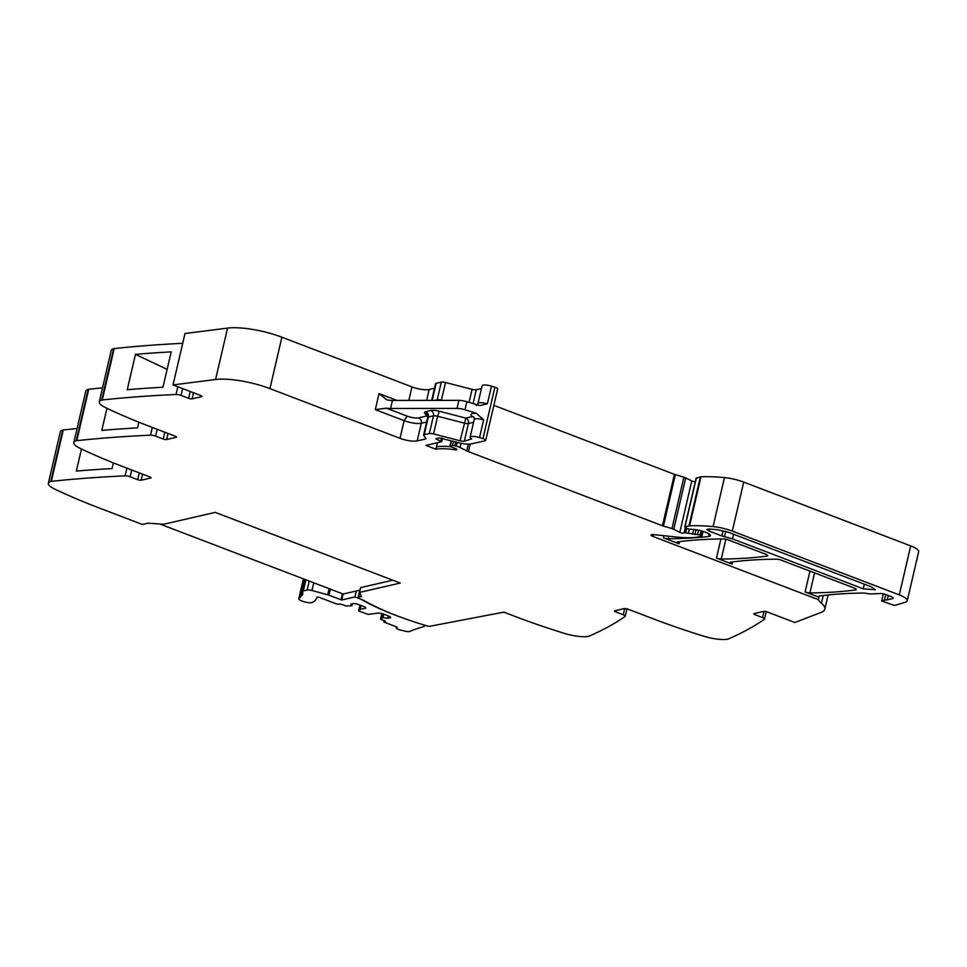 <?xml version="1.0" encoding="UTF-8"?>
<svg xmlns="http://www.w3.org/2000/svg" width="967" height="967" viewBox="0 0 967 967"><rect width="100%" height="100%" fill="white"/><g stroke="black" fill="none" stroke-linecap="round" stroke-linejoin="round"><path stroke-width="1.45" d="M77.07 428.55A1024.657 265.309 -166.9 0 0 63.29 429.952A5.125 1.33 -166.9 0 0 62.71 430.061A21.347 5.524 -166.9 0 0 60.317 431.85L48.35 483.27A21.347 5.524 -166.9 0 0 54.684 489.06A256.17 66.324 -166.9 0 0 63.846 493.315A256.17 66.324 -166.9 0 0 98.066 507.542L142.33 524.452L147.987 523.183L163.665 524.247L215.254 512.377L400.241 583.053L359.482 592.42L361.537 596.554L358.564 597.243A3.421 0.882 -166.9 0 0 358.552 597.255A3.421 0.882 -166.9 0 0 358.092 597.558A3.421 0.882 -166.9 0 0 359.676 598.73L360.945 599.214A12.813 3.312 -166.9 0 1 364.305 600.761A125.517 32.503 -166.9 0 0 426.834 625.818A3.457 0.894 -166.9 0 0 429.735 626.302L503.807 612.135L514.843 616.354A256.17 66.324 -166.9 0 0 564.474 633.397A21.347 5.524 -166.9 0 0 588.287 636.419A5.125 1.33 -166.9 0 0 588.794 636.286A1024.657 265.309 -166.9 0 0 625.081 616.475A4.267 1.1 -166.9 0 0 625.238 616.257A4.267 1.1 -166.9 0 0 623.256 614.782L615.665 611.893A2.563 0.665 13.1 0 1 614.48 611.011A2.563 0.665 13.1 0 1 614.831 610.769L624.38 608.581A2.563 0.665 13.1 0 1 627.813 609.101L654.139 619.158A256.17 66.324 13.1 0 0 692.106 632.515A256.17 66.324 13.1 0 0 703.771 636.201A21.347 5.524 13.1 0 0 727.583 639.223A5.125 1.33 -166.9 0 0 728.078 639.078A1024.657 265.309 -166.9 0 0 729.021 638.679A1024.657 265.309 -166.9 0 0 764.377 619.267A4.267 1.1 -166.9 0 0 764.534 619.049A4.267 1.1 -166.9 0 0 762.552 617.587L754.961 614.686A2.563 0.665 13.1 0 1 753.777 613.815A2.563 0.665 13.1 0 1 754.127 613.574L763.664 611.386A2.563 0.665 13.1 0 1 767.109 611.893L794.85 622.506L821.201 612.377A42.693 11.06 -166.9 0 0 824.827 609.174A42.693 11.06 -166.9 0 0 821.454 603.239A42.693 11.06 -166.9 0 1 818.408 599.661L653.076 536.492A4.267 1.1 -166.9 0 1 651.081 535.029A4.267 1.1 -166.9 0 1 653.668 534.606L677.19 537.084A46.96 12.16 -166.9 0 0 693.387 537.567A46.96 12.16 -166.9 0 0 699.056 536.758L701.982 535.984L700.096 534.981L684.612 532.684A4.267 1.1 -166.9 0 0 684.08 532.938A2.563 0.665 -166.9 0 1 680.333 532.575A2.563 0.665 -166.9 0 1 679.825 532.358L673.745 529.312A4.267 1.1 -166.9 0 0 671.944 528.611L663.41 526.072A4.267 1.1 -166.9 0 1 662.443 525.746L468.439 451.625A8.534 2.212 -166.9 0 1 466.747 450.888L460.038 447.528A8.534 2.212 -166.9 0 0 456.364 446.113L452.496 445.412L449.945 446.125L451.311 446.984A13.659 3.542 -166.9 0 1 456.327 448.966A2.345 0.604 -166.9 0 1 456.968 449.57A2.345 0.604 -166.9 0 1 455.252 449.764A34.159 8.848 -166.9 0 0 435.936 449.244L437.435 442.777M102.526 387.864A1024.657 265.309 -166.9 0 0 88.746 389.254A5.125 1.33 -166.9 0 0 88.166 389.363A21.347 5.524 -166.9 0 0 85.773 391.164L73.806 442.572A21.347 5.524 -166.9 0 0 80.152 448.362A256.17 66.324 -166.9 0 0 89.302 452.629A256.17 66.324 -166.9 0 0 123.534 466.856L149.849 476.912A2.563 0.665 13.1 0 1 151.045 477.795A2.563 0.665 13.1 0 1 150.683 478.024L150.828 477.42M182.703 343.321A1024.657 265.309 -166.9 0 0 114.215 348.567A5.125 1.33 -166.9 0 0 113.623 348.676A21.347 5.524 -166.9 0 0 111.229 350.477L99.275 401.885A21.347 5.524 -166.9 0 0 105.608 407.675A256.17 66.324 -166.9 0 0 114.771 411.942A256.17 66.324 -166.9 0 0 148.991 426.169L175.317 436.226A2.563 0.665 13.1 0 1 176.502 437.096A2.563 0.665 13.1 0 1 176.151 437.338L176.284 436.733M184.987 333.518L227.547 328.103L215.581 379.511L173.02 384.926L184.987 333.518M434.509 388.263L429.155 389.496A12.813 3.312 -166.9 0 1 411.978 386.909L281.893 337.217A42.693 11.06 -166.9 0 0 231.5 327.777A42.693 11.06 -166.9 0 0 227.547 328.103M481.433 388.577L476.296 389.761A4.267 1.1 -166.9 0 1 472.089 389.375L445.509 382.509A4.267 1.1 -166.9 0 0 441.315 382.122L436.165 383.307A4.267 1.1 -166.9 0 0 435.573 383.694L431.681 400.398M435.936 449.244L425.927 445.424L441.75 441.665L436.866 439.393L435.924 438.68L436.733 438.438A4.267 1.1 -166.9 0 0 437.749 438.353L438.655 438.148A4.267 1.1 -166.9 0 0 439.199 437.882L458.841 442.753A12.813 3.312 -166.9 0 0 471.437 443.889L485.108 440.747A4.267 1.1 -166.9 0 0 485.712 440.348L497.679 388.939A4.267 1.1 -166.9 0 0 494.899 387.199L491.502 386.147A7.252 1.874 -166.9 0 0 482.086 385.809L477.964 403.481A7.252 1.874 -166.9 0 1 479.245 402.768A7.252 1.874 -166.9 0 1 487.38 403.819L479.801 405.572L466.856 401.716A8.534 2.212 -166.9 0 0 458.89 400.362L457.016 408.4A8.534 2.212 -166.9 0 1 464.982 409.754L466.856 401.716M695.285 481.735A2.563 0.665 -166.9 0 1 691.78 480.95L685.712 477.903A4.267 1.1 -166.9 0 0 683.899 477.202L675.365 474.652A4.267 1.1 -166.9 0 1 674.41 474.338L493.859 405.354M885.76 594.512L884.454 600.108L881.699 600.978L893.919 605.318A7.688 1.994 -166.9 0 0 895.829 605.1L905.39 602.187A17.08 4.424 -166.9 0 0 907.251 600.761L918.65 551.758A17.08 4.424 -166.9 0 0 910.684 545.896L743.708 482.098A21.347 5.524 -166.9 0 0 724.464 477.589A81.119 21.008 -166.9 0 0 700.978 476.84A4.267 1.1 -166.9 0 0 700.338 476.924L696.313 478.23M892.722 597.437L892.432 598.646A5.125 1.33 -166.9 0 0 893.157 598.174A5.125 1.33 -166.9 0 0 890.764 596.421L885.675 594.475A4.267 1.1 -166.9 0 0 880.635 593.533L871.69 593.919A8.534 2.212 -166.9 0 1 866.964 593.496A8.969 2.321 -166.9 0 0 862.383 593.061A298.863 77.384 -166.9 0 0 819.569 596.01A4.267 1.1 -166.9 0 0 818.723 596.446A4.267 1.1 -166.9 0 0 818.723 596.615A42.693 11.06 -166.9 0 0 818.976 597.255L818.408 599.661M892.432 598.646L887.247 599.842A12.813 3.312 -166.9 0 1 884.454 600.108M907.251 600.761A17.08 4.424 -166.9 0 0 899.286 594.898L732.309 531.101A21.347 5.524 -166.9 0 0 713.066 526.592A81.119 21.008 -166.9 0 0 689.58 525.843A4.267 1.1 -166.9 0 0 688.939 525.927L684.999 526.822L685.192 527.402L688.311 529.022L693.013 529.433A10.25 2.647 -166.9 0 1 703.94 531.705L706.466 532.672A8.534 2.212 -166.9 0 1 710.443 535.597A8.534 2.212 -166.9 0 1 708.569 536.492A298.863 77.384 -166.9 0 1 668.209 538.764A4.267 1.1 -166.9 0 1 663.398 537.809L679.003 543.768A4.267 1.1 -166.9 0 1 677.009 542.306A4.267 1.1 -166.9 0 1 677.867 541.871A298.863 77.384 -166.9 0 1 723.34 538.921A4.267 1.1 -166.9 0 1 728.163 539.864L765.695 554.212A4.267 1.1 -166.9 0 1 767.689 555.674A4.267 1.1 -166.9 0 1 766.819 556.11A298.863 77.384 -166.9 0 1 721.273 559.035A4.267 1.1 -166.9 0 1 716.462 558.08L732.079 564.051A4.267 1.1 -166.9 0 1 730.085 562.589A4.267 1.1 -166.9 0 1 730.943 562.141A298.863 77.384 -166.9 0 1 776.38 559.18A4.267 1.1 -166.9 0 1 781.203 560.135L854.272 588.045A4.267 1.1 -166.9 0 1 856.266 589.519A4.267 1.1 -166.9 0 1 855.408 589.955A298.863 77.384 -166.9 0 1 809.923 592.904A4.267 1.1 -166.9 0 1 805.112 591.949L818.976 597.255M485.712 440.348A4.267 1.1 -166.9 0 0 482.932 438.619L479.535 437.555A7.252 1.874 -166.9 0 0 470.119 437.217A7.252 1.874 -166.9 0 0 471.691 438.897L464.329 441.17A4.267 1.1 -166.9 0 1 460.123 440.795L433.554 433.917A4.267 1.1 -166.9 0 0 429.348 433.53L424.211 434.715A4.267 1.1 -166.9 0 0 423.606 435.114A4.267 1.1 -166.9 0 0 423.727 435.476L425.867 438.256A4.267 1.1 -166.9 0 1 425.988 438.631A4.267 1.1 -166.9 0 1 425.383 439.018L417.188 440.904A12.813 3.312 -166.9 0 1 400.012 438.329L269.926 388.625A42.693 11.06 -166.9 0 0 215.581 379.511M460.123 440.795L465.816 418.119L472.476 416.584C470.325 415 470.518 413.949 473.032 413.429L476.332 413.296L464.982 409.754M476.332 413.296L483.645 419.883L479.535 437.555M182.642 388.601L181.047 395.43L188.638 398.319A2.563 0.665 13.1 0 0 192.07 398.839L201.607 396.651A2.563 0.665 13.1 0 0 201.97 396.41A2.563 0.665 13.1 0 0 200.773 395.527L173.02 384.926M181.047 395.43A4.267 1.1 -166.9 0 0 175.994 394.488A1024.657 265.309 -166.9 0 0 103.807 399.806A1024.657 265.309 -166.9 0 0 102.248 399.975A5.125 1.33 -166.9 0 0 101.656 400.084A21.347 5.524 -166.9 0 0 99.275 401.885M135.477 354.369A1024.657 265.309 -166.9 0 1 171.207 351.855L162.976 387.199A1024.657 265.309 -166.9 0 0 127.257 389.713L135.477 354.369L167.122 369.382M176.151 437.338L166.602 439.526A2.563 0.665 13.1 0 1 163.169 439.018L155.59 436.117A4.267 1.1 -166.9 0 0 150.538 435.174A1024.657 265.309 -166.9 0 0 78.351 440.505A1024.657 265.309 -166.9 0 0 76.792 440.674A5.125 1.33 -166.9 0 0 76.2 440.783A21.347 5.524 -166.9 0 0 73.806 442.572M138.849 422.192L137.519 427.885A1024.657 265.309 -166.9 0 0 101.801 430.4L106.938 408.316M150.683 478.024L141.146 480.212A2.563 0.665 13.1 0 1 137.713 479.705L130.134 476.804A4.267 1.1 -166.9 0 0 125.081 475.861A1024.657 265.309 -166.9 0 0 52.895 481.191A1024.657 265.309 -166.9 0 0 51.324 481.361A5.125 1.33 -166.9 0 0 50.743 481.469A21.347 5.524 -166.9 0 0 48.35 483.27M113.381 462.891L112.063 468.572A1024.657 265.309 -166.9 0 0 76.333 471.086L81.482 449.002M359.482 592.42L360.606 587.61L392.783 580.2M721.817 535.936L732.502 538.873L863.229 588.818L875.256 589.713L871.472 586.921L728.671 532.37L717.212 529.674L708.823 529.022L706.817 529.493L708.799 530.956L721.817 535.936L723.05 530.665M386.365 408.171L375.305 409.645L404.121 420.645L407.228 416.136L386.365 408.171A12.813 3.312 -166.9 0 0 390.547 408.473L457.016 408.4M375.305 409.645L379.052 393.581L386.582 399.697L388.238 400.133A12.813 3.312 -166.9 0 0 392.421 400.435L458.89 400.362M473.963 417.26L472.476 416.584L473.806 417.007M474.023 417.128L474.229 419.545L470.119 437.217M159.76 523.981L343.104 594.028L341.726 599.987L354.949 596.941L356.327 590.982M341.726 599.987L341.013 599.782L342.415 593.762M396.627 626.93L396.458 627.668A4.049 1.052 -166.9 0 0 396.265 627.897A4.049 1.052 -166.9 0 0 399.274 629.65A33.954 8.788 -166.9 0 0 405.802 631.318A4.049 1.052 -166.9 0 0 409.597 631.487A324.767 84.093 -166.9 0 1 423.461 626.676A7.289 1.886 -166.9 0 0 424.247 626.229A4.267 1.1 -166.9 0 0 424.61 625.915A4.267 1.1 -166.9 0 0 423.401 624.791M396.458 627.668L397.268 627.172L384.552 622.313L383.754 621.733L385.507 621.225L380.539 619.182L382.908 617.575L383.706 614.166M382.956 613.876L382.05 617.78M382.908 617.575L387.779 618.312L390.704 617.635L389.87 616.523L382.05 613.525L378.605 613.018L368.113 614.396L359.059 611.12L360.171 609.415L365.804 608.122L364.97 607.01L357.137 604.012L353.704 603.505L350.779 604.17L351.964 605.753L346.234 606.031L340.686 604.097L336.879 604.097L318.868 597.219L316.91 597.401A82.546 21.371 -166.9 0 0 316.971 597.086M388.335 615.931L387.779 618.312M361.078 605.523L360.171 609.415M352.411 603.795L351.964 605.753M299.238 597.944L299.178 598.21A7.252 1.874 -166.9 0 0 298.791 598.646A7.252 1.874 -166.9 0 0 304.46 601.873A7.252 1.874 -166.9 0 0 312.546 602.368A82.546 21.371 -166.9 0 0 316.91 597.401M299.178 598.21L302.623 594.62M304.267 579.197L299.951 597.727M305.91 579.813L303.324 590.922A4.702 1.221 -166.9 0 0 302.901 591.067A4.726 1.221 -166.9 0 0 302.659 591.357A4.726 1.221 -166.9 0 0 302.671 591.526L302.756 594.209M302.393 593.859L302.574 593.097M302.478 592.928L302.635 592.239M303.324 590.922L307.143 590.039A4.702 1.221 13.1 0 1 309.718 590.051A4.702 1.221 13.1 0 1 311.966 590.511L313.755 582.811M329.143 588.698L327.728 594.778L311.966 590.511M327.728 594.778A4.073 1.052 13.1 0 1 329.01 595.188L341.013 599.782M354.949 596.941L359.059 598.513A12.837 3.324 13.1 0 1 362.42 600.06A125.517 32.503 -166.9 0 0 398.489 616.342M343.104 594.028L360.014 590.136M624.706 608.533L623.256 614.782M615.991 610.503L615.665 611.893M764.003 611.337L762.552 617.587M755.287 613.308L754.961 614.686M823.243 595.527L821.454 603.239M888.262 595.467L887.247 599.842M910.684 545.896L899.286 594.898M743.708 482.098L732.309 531.101M724.464 477.589L713.066 526.592M700.978 476.84L689.58 525.843M700.338 476.924L688.939 525.927M696.409 477.819L684.999 526.822M709.162 533.965L708.569 536.492M668.801 536.202L668.209 538.764M663.894 535.682L663.398 537.809M809.959 571.122L805.112 591.949M653.523 534.594L653.076 536.492M679.499 541.653L679.003 543.768M720.911 538.945L716.462 558.08M732.563 561.924L732.079 564.051M702.187 531.088L701.196 535.404M701.087 530.762L700.096 534.981M698.597 530.146L697.582 534.509M696.071 529.698L694.922 534.63M693.665 529.457L692.565 534.207M689.278 529.396L688.492 532.781M686.763 528.224L685.784 532.406M685.772 527.704L684.612 532.684M685.349 527.486L684.08 532.938M691.78 480.95L679.825 532.358M685.712 477.903L673.745 529.312M683.899 477.202L671.944 528.611M675.365 474.652L663.41 526.072M674.41 474.338L662.443 525.746M470.204 444.083L468.439 451.625M468.318 444.155L466.747 450.888M461.029 443.261L460.038 447.528M457.246 442.342L456.364 446.113M455.735 441.943L454.865 445.678M453.438 441.351L452.496 445.412M451.432 440.831L450.235 445.932M455.53 448.579L455.252 449.764M450.586 446.718A34.159 8.848 -166.9 0 0 436.492 446.839M441.52 437.918L440.819 440.952M437.084 438.438L436.866 439.393M494.899 387.199L482.932 438.619M491.502 386.147L487.38 403.819M476.296 389.761L473.056 403.65M472.089 389.375L469.055 402.405M445.509 382.509L441.399 400.181A4.267 1.1 -166.9 0 0 437.205 399.794L441.315 382.122M442.209 400.386L441.351 400.386M436.165 383.307L432.189 400.398M434.618 400.398L437.205 399.794A4.267 3.638 77 0 1 437.024 400.386M429.155 389.496L426.616 400.398M411.978 386.909L408.836 400.423M281.893 337.217L269.926 388.625M417.188 440.904L421.298 423.232A12.813 3.312 -166.9 0 1 404.121 420.645L400.012 438.329M379.052 393.581L397.002 400.435M188.638 398.319L190.221 391.502M177.795 386.752L175.994 394.488M114.215 348.567L102.248 399.975M113.623 348.676L101.656 400.084M157.174 429.288L155.59 436.117M163.169 439.018L164.765 432.189M152.339 427.438L150.538 435.174M88.746 389.254L76.792 440.674M88.166 389.363L76.2 440.783M130.134 476.804L131.717 469.986M137.713 479.705L139.296 472.875M126.882 468.137L125.081 475.861M63.29 429.952L51.324 481.361M62.71 430.061L50.743 481.469M767.109 554.901L766.819 556.11M725.891 539.211L721.273 559.035M855.686 588.746L855.408 589.955M814.589 572.887L809.923 592.904M483.645 419.883A7.252 1.874 -166.9 0 0 475.51 418.832A7.252 1.874 -166.9 0 0 474.229 419.545M407.228 416.136A8.534 2.212 -166.9 0 0 418.675 417.853L426.87 415.967A4.267 3.638 -103 0 1 427.813 416.499M439.236 411.241L437.664 416.245L464.245 423.123A4.267 1.1 -166.9 0 0 466.638 423.546A4.267 1.1 -166.9 0 0 468.439 423.498A4.267 3.638 -103 0 0 465.816 418.119L439.236 411.241A8.534 2.212 -166.9 0 0 430.847 410.492L425.698 411.676A8.534 2.212 -166.9 0 0 424.731 413.199L426.87 415.967A4.267 4.11 -147.7 0 1 427.801 416.33M392.421 400.435L390.547 408.473M201.607 396.651L201.74 396.047M192.07 398.839L193.485 392.747M166.602 439.526L168.028 433.434M141.146 480.212L142.56 474.12M464.329 441.17L468.439 423.498L473.588 422.313M425.698 411.676A4.267 3.638 -103 0 1 428.321 417.043L433.458 415.858A4.267 1.1 -166.9 0 1 437.664 416.245L433.554 433.917M430.847 410.492A4.267 3.638 -103 0 1 433.458 415.858L429.348 433.53M423.606 435.114L427.716 417.442A4.267 1.1 -166.9 0 1 428.321 417.043L424.211 434.715M425.637 437.954L425.383 439.018M418.675 417.853A4.267 3.638 77 0 1 421.298 423.232L426.652 421.999M725.721 531.379L724.488 536.673M709.246 529.046L708.799 530.956M864.305 584.189L863.229 588.818M733.578 534.243L732.502 538.873M427.716 417.442L427.172 414.601A4.267 3.928 -37.7 0 0 427.172 414.601L427.172 414.601A4.267 3.928 -37.7 0 0 424.731 413.199M427.789 416.221A4.267 3.928 -37.7 0 0 426.87 415.967M358.564 597.255L359.615 592.698M384.189 620.717L383.996 621.576M380.563 619.146L381.88 613.501M358.684 610.793L360.014 605.112L358.66 610.83M305.548 579.68L302.901 591.067M307.143 590.039L309.235 581.082M329.01 595.188L330.412 589.181M626.967 608.823L625.238 616.257M766.263 611.627L764.534 619.049M828.127 594.971L824.827 609.174M883.367 593.811L881.699 600.966M696.167 477.976L684.757 526.979M703.057 531.379L701.982 535.984M451.19 440.771L449.945 446.125M442.535 438.256L441.75 441.665M476.308 405.644L477.964 403.481M359.809 590.184L358.092 597.558M396.506 626.882L396.265 627.897M384.008 620.645L383.754 621.733M380.539 619.182L381.868 613.501M303.396 578.858L298.791 598.646M303.626 578.943L299.226 597.86M304.387 579.233L300.217 597.159M304.968 579.463L301.027 596.409M302.478 592.13L301.668 595.612M302.514 593.049L302.115 594.765M305.258 579.571L302.381 591.949M305.391 579.62L302.659 591.357M424.767 625.202L424.61 625.915"/></g></svg>
